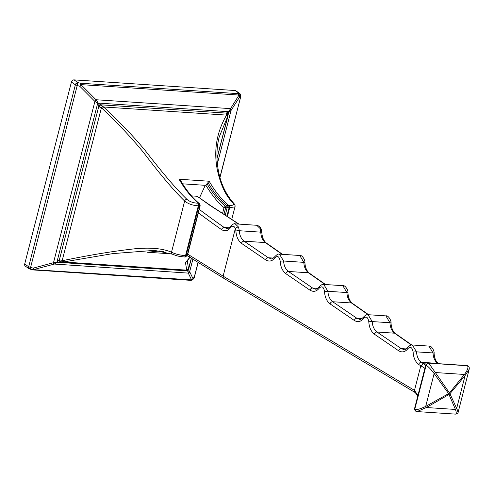 <?xml version="1.0" encoding="UTF-8"?>
<svg xmlns="http://www.w3.org/2000/svg" width="494" height="494" viewBox="0 0 494 494"><rect width="100%" height="100%" fill="white"/><g stroke="black" fill="none" stroke-linecap="round" stroke-linejoin="round"><path stroke-width="0.74" d="M24.7 264L28.633 266.723A2.458 1.927 124.7 0 0 29.27 268.872A2.458 1.927 124.7 0 0 29.27 268.878L25.33 266.149A2.458 1.927 -55.3 0 1 24.7 264L71.42 82.041A2.458 1.927 -55.3 0 1 74.038 79.88L235.076 90.526L239.01 93.249L238.157 93.65L239.016 95.064L80.93 84.616L96.027 99.739L96.311 100.165L94.904 101.443M222.584 213.285L224.035 207.634C218.268 203.022 212.179 195.513 205.776 185.114L209.178 181.23C214.933 191.252 221.386 199.255 228.524 205.232L229.123 205.269C233.668 205.677 234.749 204.689 232.359 202.312C225.486 195.315 220.454 184.392 217.261 169.547C213.575 150.337 216.681 132.188 226.567 115.108L226.443 113.027L228.907 111.286L239.016 95.064A2.044 0.438 158.8 0 1 239.602 95.009L238.157 93.65L80.281 83.214L77.972 82.609L30.591 267.433L33.234 268.131L32.382 269.761L33.419 269.656L53.797 264.216A2.044 0.42 -103.1 0 1 53.173 262.771L33.234 268.131A2.044 0.333 73.2 0 0 33.839 269.458M80.034 84.462A2.044 0.945 -179 0 1 80.93 84.616L80.281 83.214L79.905 86.364L75.384 84.814L28.677 266.729A2.458 1.988 72.5 0 0 30.109 269.069L30.591 267.433L28.633 266.723M235.076 90.526A2.458 1.927 -55.3 0 1 235.885 90.803L239.818 93.527A2.458 1.927 124.7 0 0 239.01 93.249L240.251 94.212L240.658 96.466L239.683 96.923L239.602 95.009M81.183 85.067L79.905 86.364L94.904 101.437L97.726 103.16L98.744 106.513L102.178 108.482C118.01 123.451 131.75 138.054 143.39 152.3C160.396 174.722 174.147 190.968 184.651 201.052C188.257 203.942 192.814 205.523 198.329 205.794L185.528 255.651C180.057 255.219 175.382 254.077 171.517 252.224C162.847 248.457 150.534 247.321 134.59 248.809C111.965 251.378 92.038 254.657 63.139 260.529L59.391 259.788L56.909 262.129L53.5 262.678L94.904 101.437M60.577 261.789L57.372 262.289L54.229 264.049A2.044 0.451 -108 0 1 53.5 262.678L53.173 262.771M77.762 83.474A2.458 1.328 158.1 0 0 75.384 84.814L71.42 82.041M96.311 100.165L98.25 103.079L103.61 106.982C119.511 121.759 133.349 136.227 145.119 150.386C162.421 172.869 176.339 189.177 186.886 199.304C189.696 201.713 193.345 203.009 197.835 203.201L198.427 203.238C191.283 197.267 184.83 189.264 179.075 179.242L180.841 180.921C186.337 190.301 192.481 197.841 199.273 203.547L199.372 203.633A2.044 2.001 146.1 0 1 199.693 203.997L199.273 203.54M226.734 114.151A2.044 1.698 34.7 0 1 227.783 116.22L227.901 115.368M99.374 106.877A2.044 1.149 114.7 0 1 101.116 104.827L226.443 113.114A2.044 1.896 -34.2 0 1 227.691 113.935M226.443 113.027A2.044 1.661 -36.2 0 1 227.456 113.608A2.044 1.661 -36.2 0 1 227.536 113.731M227.74 114.015L228.654 112.052L231.069 110.44L239.683 96.923A2.044 1.297 -146.5 0 0 238.929 95.49M97.849 103.407A2.044 0.969 147.1 0 0 98.25 103.079L228.432 111.681A2.044 0.636 45.8 0 1 228.654 112.052M228.907 111.286A2.044 1.124 84.9 0 1 228.87 111.829L228.055 115.022M230.266 109.02A2.044 1.284 29.1 0 1 231.069 110.44L217.391 163.712M219.978 177.5L240.837 96.268L219.91 177.266M240.837 96.268L240.732 94.675A2.458 1.328 158.1 0 0 240.251 94.212M191.042 280.333L192.092 280.049L193.012 278.69L193.988 278.233L198.032 262.487M193.778 277.64L193.988 278.233L192.598 279.808L194.154 278.091L198.143 262.555M32.524 269.502A2.044 1.71 36.4 0 0 33.419 269.656L191.579 279.882A2.044 1.877 -25.2 0 0 193.012 278.69L189.671 271.681L188.06 270.798L187.924 270.027M192.876 259.196L189.671 271.681A2.044 1.89 -16.4 0 1 188.189 272.904L187.831 271.28L186.775 270.434M191.579 279.882L188.189 272.904M190.264 280.191L191.505 280.104A2.044 1.198 59.1 0 0 192.092 280.049M54.229 264.049L188.128 273.096A2.044 1.933 -25.4 0 0 189.715 271.799M186.127 270.138L186.757 270.15L185.466 262.641L189.838 257.244M154.523 250.359L112.78 253.613L62.102 262.203L186.553 270.428L188.683 268.89L191.413 258.257M62.528 262.215A2.044 0.401 -89.8 0 1 62.17 260.628L101.394 107.865L102.647 105.951M60.435 261.808A2.044 1.142 -64.7 0 1 60.404 261.789A2.044 1.142 -64.7 0 1 60.033 260.079M63.751 261.974L60.324 261.746A2.044 1.488 -71.5 0 1 60.262 261.734L62.102 262.203M60.243 261.721A2.044 1.488 -71.5 0 1 59.391 259.788L98.744 106.513A2.044 1.334 129.9 0 1 100.9 104.734M187.955 270.564A2.044 1.389 -28.1 0 1 187.553 270.897L57.372 262.289L57.15 261.919M56.798 262.617A2.044 1.013 -93.3 0 0 56.909 262.129L97.726 103.16A2.044 1.149 102.8 0 0 97.874 102.622M205.776 185.114A2.458 1.371 93.8 0 1 205.263 185.324L199.477 197.866M182.632 183.83L205.263 185.324M209.857 205.331A2.458 1.927 124.7 0 1 210.66 205.603L197.501 196.489L209.857 205.331A43.367 11.418 14.4 0 0 211.284 206.276A1224.842 322.508 -165.6 0 1 238.565 224.085M191.468 195.89L196.723 196.242M208.128 182.811C213.556 192.16 219.787 199.798 226.814 205.726L225.233 206.214A2.044 0.568 73.2 0 0 225.573 208.036L224.035 207.634L225.233 206.214C218.472 200.397 212.432 192.963 207.116 183.922M223.992 214.198L225.573 208.036L227.16 207.554A2.044 0.574 73 0 1 226.814 205.726L228.524 205.232A2.044 0.871 97.6 0 1 228.734 207.795L234.971 206.875C235.397 205.739 234.829 204.355 233.248 202.738C224.461 192.537 219.213 179.878 217.508 164.768C216.384 155.289 216.94 146.07 219.169 137.104M227.259 205.473A2.044 0.513 84.1 0 0 227.265 207.536L228.734 207.795M219.157 137.104L227.783 116.22L217.008 158.179M186.609 270.416A2.044 2.007 -67.7 0 0 188.56 268.977L187.306 261.153L188.788 258.652L190.159 257.448M160.068 250.933L147.453 252.261L160.031 250.927M197.835 203.201A2.044 1.142 93.8 0 1 198.329 205.794L199.922 205.726L200.027 206.35L199.675 206.029L200.027 206.35L187.739 254.206L187.152 255.472L185.528 255.651A2.044 1.142 -86.2 0 1 184.348 256.973L184.348 256.973C177.167 256.213 177.019 255.886 172.363 254.182L154.431 250.353M199.7 204.01A2.044 2.001 146.1 0 1 199.922 205.726L187.152 255.472A2.044 1.581 -151.6 0 1 187.022 255.855L184.892 257.01A2.044 1.142 -86.2 0 0 186.065 255.688L198.866 205.831A2.044 1.142 93.8 0 0 198.372 203.238M199.181 205.837A2.044 1.383 89.1 0 0 198.427 203.238L199.372 203.633M199.94 204.528A2.044 1.914 171.2 0 1 200.021 204.843L200.113 205.436A2.044 1.92 170.9 0 1 200.027 206.35M187.516 253.385L187.664 254.478A2.044 1.321 -155.2 0 0 187.739 254.206M187.504 254.713A2.044 1.321 -155.2 0 0 187.658 254.484L187.109 255.676A2.044 1.315 -155.2 0 0 187.183 255.404M187.763 254.219L223.121 276.146L235.372 228.438C234.063 225.814 232.513 225.492 230.723 227.462C228.08 230.926 225.029 231.649 221.578 229.636A1227.294 323.156 -165.6 0 1 198.39 212.865M226.888 228.475L224.208 227.487L229.08 227.808M260.042 228.487A2.458 1.315 159.1 0 1 261.178 229.111L261.178 229.111C260.505 227.129 259.023 225.851 256.719 225.283L260.042 228.487L260.77 232.149C261.011 236.756 262.53 240.232 265.334 242.579L282.068 254.311M425.68 365.264L423.395 363.738L426.229 363.93M428.008 363.059A2.044 1.142 93.8 0 1 428.317 363.004L466.886 365.554A2.044 1.142 93.8 0 1 467.244 365.684L468.096 365.992M467.108 365.603A2.044 1.581 109 0 1 467.497 365.671A2.044 1.581 109 0 1 467.744 365.788M424.902 368.289L418.677 364.467C415.312 361.756 413.459 357.65 413.12 352.148C412.292 347.424 410.557 346.238 407.914 348.591C405.265 352.055 402.172 352.778 398.633 350.765L374.372 334.185C371.013 331.474 369.16 327.368 368.814 321.866C367.987 317.142 366.252 315.956 363.615 318.309C360.966 321.773 357.872 322.496 354.334 320.483L330.072 303.903C326.707 301.192 324.854 297.092 324.515 291.584C323.687 286.86 321.952 285.674 319.309 288.033C316.66 291.491 313.567 292.22 310.028 290.206L285.773 273.62C282.407 270.916 280.555 266.809 280.209 261.307C279.388 256.577 277.653 255.392 275.01 257.751C272.361 261.209 269.267 261.937 265.729 259.924L241.467 243.338C238.108 240.634 236.256 236.527 235.91 231.025L235.372 228.438A2.458 1.297 -21.7 0 1 238.546 227.067L235.156 223.856C234.391 223.294 232.933 224.054 230.778 226.129L230.778 226.129C229.074 228.018 227.771 228.802 226.876 228.475M189.813 255.472A2.458 2.013 122.9 0 0 190.567 257.707L223.887 278.381A2.458 1.939 120.8 0 1 223.121 276.146L414.454 390.34L417.924 395.459M415.547 411.051L414.583 408.476A2.044 0.537 14.4 0 0 414.874 408.871L426.341 364.566L428.675 363.133L467.349 365.758A2.458 1.927 -55.3 0 1 468.158 366.029L466.886 365.554M415.812 411.187L414.781 409.612L414.874 408.871L426.063 365.294A2.044 0.537 14.4 0 1 425.772 364.899L426.341 364.566M414.509 408.841A2.044 1.284 7.5 0 0 414.781 409.612M414.454 390.34A2.458 1.939 120.8 0 0 415.213 392.569L415.244 392.594A2.458 1.939 121.1 0 1 414.491 390.365L420.777 365.9L423.395 363.738L421.283 362.3C418.381 359.947 416.794 356.464 416.51 351.858L412.354 344.985C411.366 344.528 409.903 345.287 407.97 347.251L407.97 347.251C405.71 349.419 404.382 350.203 403.987 349.591L401.245 348.597L376.984 332.017C374.082 329.665 372.488 326.182 372.21 321.575L368.055 314.703C367.067 314.252 365.603 315.005 363.664 316.969L363.664 316.969C361.404 319.136 360.083 319.921 359.681 319.315L356.94 318.321L332.678 301.735C329.776 299.383 328.189 295.9 327.905 291.293L323.749 284.421C322.761 283.97 321.304 284.723 319.365 286.687L319.365 286.687C317.105 288.86 315.777 289.638 315.382 289.033L312.64 288.039L288.379 271.453C285.476 269.1 283.883 265.624 283.605 261.011L279.45 254.138C278.462 253.688 276.998 254.441 275.065 256.405L275.065 256.405C272.805 258.578 271.478 259.356 271.083 258.751L268.335 257.757L244.079 241.171C241.177 238.818 239.584 235.342 239.306 230.729L238.546 227.067M279.45 254.138L299.772 255.484L303.829 262.351C304.069 266.958 305.595 270.434 308.398 272.781L325.126 284.513M323.755 284.421L342.836 285.68L346.893 292.547C347.134 297.16 348.653 300.636 351.456 302.976L368.191 314.709M368.055 314.703L385.9 315.882L389.951 322.749C390.192 327.355 391.717 330.832 394.521 333.178L411.409 345.022M413.12 352.148A2.458 0.414 -3.2 0 1 416.51 351.858L433.016 352.944A2.458 0.426 177.2 0 1 434.096 353.247L434.096 353.247C434.553 351.092 431.429 345.3 428.965 346.078L433.016 352.944C433.257 357.557 434.776 361.034 437.585 363.374L437.962 363.64M425.896 364.665L427.866 363.01A2.044 0.568 83.8 0 1 428.119 363.17M427.866 363.016A2.044 0.568 83.8 0 1 427.866 363.01L428.317 363.004A2.044 1.142 93.8 0 1 428.675 363.133L467.349 365.758C468.701 367.054 467.725 369.957 464.428 374.464A2.458 1.149 37.1 0 1 465.089 375.582L469.17 369.277C469.454 367.616 469.115 366.536 468.158 366.029M457.605 411.761C458.512 412.805 458.197 411.706 456.654 408.445L465.089 375.582L449.935 393.73L456.654 408.445A2.458 2.007 158.2 0 1 455.443 409.446L448.626 393.644A2.458 0.939 -34.4 0 0 449.472 392.946A2.458 0.951 41.8 0 1 449.935 393.73A2.458 1.84 154.5 0 1 449.089 394.422L426.359 407.519L425.692 406.401L434.133 373.538A2.458 0.673 -36 0 0 435.338 372.544L428.78 363.207A2.458 1.927 -55.3 0 0 426.161 365.369C427.847 366.122 430.509 368.845 434.133 373.538L448.626 393.644L425.692 406.401C419.733 409.273 416.164 410.125 414.972 408.946A2.458 1.927 -55.3 0 0 415.608 411.094L415.491 411.014M449.472 392.946L435.338 372.544L464.428 374.464L449.472 392.946M469.17 369.277L458.16 412.169C458.185 412.984 457.302 413.632 455.511 414.12L417.016 411.576L426.359 407.519L455.443 409.446C456.66 413.12 456.505 414.614 454.986 413.923M188.56 268.575L191.326 258.201M187.831 271.28A2.044 1.26 -78.4 0 0 188.053 270.798L188.375 269.57M94.663 101.19L96.027 99.739L230.358 108.618A2.044 1.408 31.1 0 1 231.198 110.211M74.038 79.88L77.972 82.609A2.458 1.927 124.7 0 0 75.354 84.764M227.456 116.763A2.044 1.445 28.5 0 0 226.567 115.108L103.61 106.982L102.178 108.482M60.799 261.857L63.714 262.048M63.139 260.529A2.044 0.494 -101.8 0 0 63.8 262.024L186.757 270.15A2.044 1.957 -22 0 0 188.418 268.81M186.886 199.304A2.044 1.457 131.4 0 0 184.651 201.052L171.517 252.224A2.044 1.587 -67.7 0 0 172.338 254.169M209.178 181.23L179.075 179.242M228.58 205.238A2.044 1.142 93.8 0 1 229.08 207.826L226.95 216.125M229.123 205.269A2.044 1.142 93.8 0 1 229.617 207.863L227.419 216.434M232.359 202.312A2.044 1.599 -42.7 0 1 233.261 202.744M171.535 253.848L147.453 252.261M199.693 203.997L200.021 204.856A2.044 1.914 171.2 0 1 199.934 205.757M221.578 229.636A2.458 1.945 -54.9 0 1 224.208 227.487A1224.842 322.508 -165.6 0 1 199.273 209.407M210.66 205.603L212.012 206.498A2.458 1.84 122.4 0 0 211.284 206.276M230.723 227.462A2.458 1.538 -143.4 0 1 230.778 226.129M261.178 229.111L261.845 232.452A2.458 0.426 177.2 0 0 260.77 232.149L239.306 230.729A2.458 0.414 -3.2 0 0 235.91 231.025M434.096 353.247C434.331 357.866 435.77 361.336 438.4 363.658L438.4 363.658A2.458 1.939 125 0 0 437.585 363.374L421.283 362.3A2.458 1.914 -55.6 0 0 418.677 364.467M227.16 207.554L225.332 215.069M185.083 257.016A2.044 1.396 -89.6 0 0 186.38 255.701M184.626 256.936A2.044 1.142 -86.2 0 0 184.892 257.01L184.348 256.973A2.044 1.142 -86.2 0 1 184.052 256.88M159.377 250.952L161.785 251.409A26.46 14.808 -86.2 0 0 162.903 251.409M223.887 278.381L415.213 392.569A2.458 1.939 120.8 0 0 415.232 392.582M414.664 408.371A2.044 0.537 14.4 0 0 414.583 408.476L425.772 364.899A2.044 0.537 14.4 0 1 425.853 364.794M407.914 348.591A2.458 1.531 -143.2 0 1 407.97 347.251M398.633 350.765A2.458 1.914 -55.6 0 1 401.245 348.597L406.241 348.931M374.372 334.185A2.458 1.914 -55.6 0 1 376.984 332.017L394.521 333.178A2.458 1.939 125 0 1 395.342 333.462L411.774 344.985M368.814 321.866A2.458 0.414 -3.2 0 1 372.21 321.575L389.951 322.749A2.458 0.426 177.2 0 1 391.032 323.045L391.032 323.045C391.273 327.67 392.711 331.141 395.342 333.462M363.615 318.309A2.458 1.531 -143.2 0 1 363.664 316.969M354.334 320.483A2.458 1.914 -55.6 0 1 356.94 318.321L361.941 318.649M330.072 303.903A2.458 1.914 -55.6 0 1 332.678 301.735L351.456 302.976A2.458 1.939 125 0 1 352.278 303.26L368.648 314.74M324.515 291.584A2.458 0.414 -3.2 0 1 327.905 291.293L346.893 292.547A2.458 0.426 177.2 0 1 347.967 292.849L347.967 292.849C348.208 297.468 349.647 300.939 352.278 303.26M319.309 288.033A2.458 1.531 -143.2 0 1 319.365 286.687M310.028 290.206A2.458 1.914 -55.6 0 1 312.64 288.039L317.642 288.366M285.773 273.62A2.458 1.914 -55.6 0 1 288.379 271.453L308.398 272.781A2.458 1.939 125 0 1 309.219 273.065L325.583 284.544M280.209 261.307A2.458 0.414 -3.2 0 1 283.605 261.011L303.829 262.351A2.458 0.426 177.2 0 1 304.909 262.647L304.909 262.647C305.15 267.273 306.583 270.743 309.219 273.065M275.01 257.751A2.458 1.531 -143.2 0 1 275.065 256.405M265.729 259.924A2.458 1.914 -55.6 0 1 268.335 257.757L273.336 258.084M241.467 243.338A2.458 1.914 -55.6 0 1 244.079 241.171L265.334 242.579A2.458 1.939 125 0 1 266.155 242.863L282.525 254.342M416.417 411.372A2.458 1.927 -55.3 0 1 415.608 411.094L417.016 411.576M29.27 268.872L32.783 269.915L190.746 280.357L192.784 279.734M217.02 158.525L227.981 115.855L227.462 113.614M239.818 93.527L240.732 94.675M234.971 206.875L231.779 219.299M200.113 205.436L187.813 254.058M187.109 255.676L190.567 257.707M417.782 396.021L415.244 392.594M161.785 251.409L163.471 251.52M235.163 223.856L256.701 225.283M261.845 232.452C262.086 237.071 263.524 240.541 266.155 242.863M299.778 255.484C302.242 254.706 305.366 260.492 304.909 262.647M342.842 285.68C345.306 284.902 348.431 290.694 347.967 292.849M385.9 315.882C388.364 315.104 391.489 320.89 391.032 323.045M412.36 344.985L428.959 346.078M212.012 206.498L239.003 224.115"/></g></svg>
